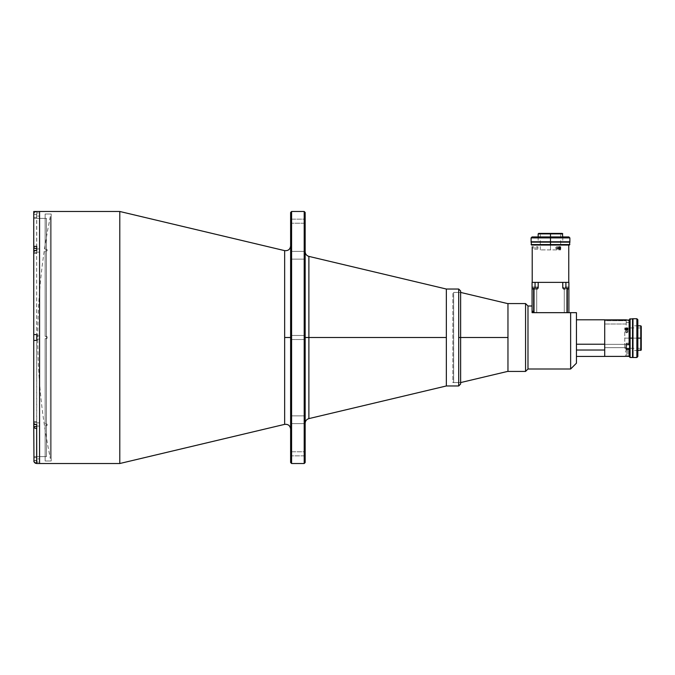 <?xml version="1.0" encoding="UTF-8"?>
<svg xmlns="http://www.w3.org/2000/svg" width="675" height="675" viewBox="0 0 675 675"><rect width="100%" height="100%" fill="white"/><g stroke="black" fill="none" stroke-linecap="round" stroke-linejoin="round"><path stroke-width="0.51" stroke-dasharray="3.38 2.53" d="M50.372 216.43L50.372 458.57L50.372 216.43C33.573 297.143 33.573 377.857 50.372 458.57M458.696 385.965L458.696 337.5L460.637 337.5L460.637 384.024L460.637 337.5L458.696 337.5L458.696 385.965M460.637 290.976L460.637 337.5L460.637 292.427L453.659 292.427L453.659 382.573L453.659 292.427L460.637 292.427L460.637 382.573L453.659 382.573L460.637 382.573L460.637 290.976L460.637 384.024M458.696 289.035L458.696 337.5L458.696 289.035M290.621 447.778L290.621 245.919L290.621 337.5L290.621 245.919L290.621 337.5L284.656 337.5L284.656 250.636L284.656 337.5L290.621 337.5L290.621 335.467L290.621 339.533L305.159 339.533L305.159 335.467L305.159 339.533L290.621 339.533L290.621 335.467L305.159 335.467L305.159 339.533L290.621 339.533L290.621 335.467L305.159 335.467L305.159 353.118L305.159 321.882L305.159 462.544L305.159 212.456L305.159 337.5L305.159 251.674L305.159 337.5L305.159 251.674L305.159 337.5L446.352 337.5L446.352 385.965L446.352 289.035L446.352 383.062L446.352 337.5L308.888 337.5L308.888 256.39M460.637 292.427L460.637 382.573L460.637 292.427L452.874 292.427L452.874 382.573L460.628 382.573L460.628 292.427L460.628 382.573L460.628 337.5L507.963 337.5L460.628 337.5L460.628 382.573L452.874 382.573L452.874 292.427L460.637 292.427M45.141 460.991L51.199 460.991L51.199 214.009L45.141 214.009L45.141 249.396L46.837 249.396L47.275 250.18L46.837 250.965L45.141 250.965L45.141 336.386L46.837 336.386L47.275 337.5L46.837 338.614L45.141 338.614L45.141 424.035L46.837 424.035L47.275 424.828L46.837 425.604L45.141 425.604L45.141 460.991L45.141 425.604L46.837 425.604L47.275 424.82L46.837 424.035L45.141 424.035L45.141 338.614L46.837 338.614L47.275 337.5L46.837 336.386L45.141 336.386L45.141 250.965L46.837 250.965L47.275 250.172L46.837 249.396L45.141 249.396L45.141 214.009L51.199 214.009L51.199 460.991L45.141 460.991M51.199 460.991L51.199 214.009L51.199 460.991M51.199 337.5L51.199 458.663L51.199 337.5M290.621 249.455L290.621 259.124L290.621 251.37L305.159 251.37L305.159 259.124L290.621 259.124L290.621 251.37L305.159 251.37L305.159 259.124L290.621 259.124L290.621 253.766M290.621 320.836L290.621 423.63L290.621 415.876L305.159 415.876L305.159 423.63L290.621 423.63L290.621 415.876L305.159 415.876L305.159 423.63L290.621 423.63L290.621 422.651L290.621 429.081L290.621 425.545M290.621 223.214L290.621 219.147L305.159 219.147L305.159 223.214L290.621 223.214L290.621 219.147L290.621 223.214L290.621 219.299L290.621 223.214L305.159 223.214L305.159 219.147L290.621 219.147M290.621 455.853L290.621 451.786L305.159 451.786L305.159 455.853L290.621 455.853L290.621 451.786L290.621 455.853L290.621 451.82L290.621 455.853L305.159 455.853L305.159 451.786L290.621 451.786M119.787 463.514L119.787 211.486L119.787 463.514M284.656 337.5L284.656 424.364L284.656 337.5M39.563 463.514L39.563 211.486L39.563 463.514M39.563 214.49L39.563 216.093L39.563 212.895L36.754 212.895L36.754 216.093L39.563 216.093L39.563 214.49M39.563 250.518L39.563 252.121L39.563 248.923L36.754 248.923L36.754 252.121L39.563 252.121L39.563 248.923L36.754 248.923L36.754 253.429L33.75 253.429L33.75 250.476L33.75 252.577L36.754 252.577L36.754 253.429L33.75 253.429L33.75 252.534L33.75 460.569L33.75 426.583L34.602 428.034L36.754 428.642L36.661 250.476L36.754 252.121L39.563 252.121L39.563 250.518M33.75 425.048L33.75 422.423L36.754 422.423L36.754 421.571L36.754 426.077L39.563 426.077L39.563 422.879L36.754 422.879L36.754 426.077L39.563 426.077L39.563 422.879L39.563 426.077L39.563 422.879L36.754 422.879L36.754 424.524L36.754 422.423L33.75 422.423L33.75 421.571L33.75 426.541L36.754 426.541L36.754 421.571L36.754 422.423L33.75 422.423L33.75 421.571L33.75 424.524M39.563 460.51L39.563 458.907L36.754 458.907L36.754 462.105L39.563 462.105L39.563 460.51M290.621 217.839L290.621 457.161M290.621 339.533L305.159 339.533L305.159 335.467L290.621 335.467L290.621 339.533L290.621 227.222M290.621 312.306L290.621 260.845L290.621 312.306M290.621 247.447L290.621 245.919L290.621 247.447M290.621 252.349L290.621 260.845M290.621 418.846L290.621 419.749M290.621 414.155L290.621 345.727M290.621 258.829L290.621 254.492L290.621 258.829M290.621 423.335L290.621 420.508L290.621 423.335M291.592 211.486L291.592 463.514L291.592 211.486M308.888 418.61L308.888 337.5L308.888 418.61L308.888 337.5L305.159 337.5L305.159 338.276L305.159 335.467L305.159 337.897L305.159 335.467L290.621 335.467M290.621 259.124L305.159 259.124L305.159 251.37L290.621 251.37L290.621 259.124L305.159 259.124L305.159 251.37L290.621 251.37M290.621 423.63L305.159 423.63L305.159 415.876L290.621 415.876L290.621 423.63L305.159 423.63L305.159 415.876L290.621 415.876M304.197 211.486L304.197 463.514L304.197 211.486M305.159 321.882L305.159 251.674L305.159 321.882M305.159 353.118L305.159 423.326L305.159 353.118M305.159 338.276L305.159 339.533L305.159 338.276M305.159 451.786L305.159 455.853L305.159 451.786M305.159 219.147L305.159 223.214L305.159 219.147M305.159 251.37L305.159 259.124L305.159 251.37M305.159 415.876L305.159 423.63L305.159 415.876M305.159 337.5L305.159 423.326L305.159 337.5M446.352 337.5L446.352 291.457L446.352 337.5M36.754 339.103L36.754 335.897L39.563 335.897L39.563 339.103L36.754 339.103L36.754 335.88L36.754 337.188L36.754 335.897L39.563 335.897L39.563 339.103L39.563 326.624L39.563 458.57L39.563 337.5L39.563 339.103L36.754 339.103L36.754 337.188L36.754 339.103L39.563 339.103L39.563 335.897L36.754 335.897L36.754 339.103L39.563 339.103L39.563 335.897L36.754 335.897L36.754 340.411L36.754 334.589L33.75 334.589L33.75 340.411L36.661 340.411L36.661 424.524L34.602 423.925L33.75 422.466L33.75 340.411L36.754 340.411L33.75 340.411L36.754 340.411L33.75 340.411L36.754 340.411L36.754 334.589L33.75 334.589L33.75 252.534L34.602 251.083L36.661 250.476L36.661 334.589L33.75 334.589L36.754 334.589L36.754 340.411M36.754 211.52L36.754 214.49L36.754 211.52L36.754 214.49L36.754 211.52L34.602 212.372L33.75 214.431L34.602 212.372L36.661 211.52L36.661 246.358L34.602 246.966L33.75 248.417L33.75 214.431L36.754 214.49L33.75 214.49L33.75 217.401L33.75 215.063L33.75 217.401L36.754 217.401L36.754 214.49L33.75 214.49L33.75 215.063L33.75 211.52L33.75 214.49L36.754 214.49L36.754 217.401L33.75 217.401L33.75 214.431L33.75 253.429L36.754 253.429L36.754 211.486M36.754 463.514L36.661 428.642L36.661 463.48L34.602 462.628L33.75 460.51L36.754 460.51L36.754 457.599L36.754 460.51L33.75 460.51L33.75 457.599L33.75 460.51L36.754 460.51L36.754 463.48L36.087 463.421M33.75 456.629L46.448 456.629L46.448 218.371L33.75 218.371L33.75 456.629L33.75 218.371L46.448 218.371L46.448 456.629L33.75 456.629L33.75 456.055L33.75 456.629M33.75 250.476L33.75 252.577L36.754 252.577L33.75 252.577L33.75 253.429L36.754 253.429L36.754 248.459L33.75 248.459L33.75 253.429L33.75 250.374M33.75 218.371L33.75 456.055L33.75 218.371M33.809 461.143L34.602 462.628M36.754 246.358L36.754 253.429L36.754 252.577L33.75 252.577L34.602 251.083L36.661 250.476L36.754 252.577L36.754 246.358L36.754 248.459L36.754 246.358L33.969 247.632L33.75 248.459L36.754 248.459M35.547 463.261L35.041 462.991M36.754 463.48L36.754 457.599L36.754 463.48L36.754 458.907L36.754 460.822L33.75 460.569M36.754 462.105L36.754 458.907L39.563 458.907L39.563 462.105L36.754 462.105M33.75 426.583L34.602 428.034L36.754 428.642L36.754 426.541L33.75 426.583M36.754 424.524L36.754 428.642L36.754 424.524L34.602 423.925L33.75 422.466L36.754 422.423L36.754 424.524L36.754 421.571L36.754 426.094L36.754 422.879L39.563 422.879L39.563 426.077L39.563 422.879L39.563 426.077L36.754 426.077L36.754 422.879L39.563 422.879L39.563 426.077L36.754 426.077L36.754 424.794M36.661 334.589L33.75 334.589L36.661 334.589M36.754 250.476L36.754 248.788M36.754 214.49L36.754 217.401L36.754 214.49M36.754 216.093L36.754 212.895L39.563 212.895L39.563 216.093L36.754 216.093M36.754 252.939L36.754 253.429L36.754 252.939M36.754 251.648L36.754 250.206L36.754 251.648M36.754 248.923L39.563 248.923L39.563 252.121L36.754 252.121L36.754 248.923L39.563 248.923L39.563 252.121L36.754 252.121L36.754 250.206M39.563 326.624L39.563 216.43L39.563 326.624M39.563 249.041L39.563 249.91L39.563 249.041M36.754 426.541L36.754 428.642M507.963 337.5L507.963 371.427L507.963 337.5M626.223 349.582L626.223 343.558L626.223 344.714L629.615 344.469L629.134 344.714L629.134 320.068L626.223 320.068L626.223 324.017L604.707 324.017L604.707 320.718L626.223 320.718L626.223 322.372L626.223 320.068L626.223 323.401L626.223 322.372L629.615 322.372L626.223 322.372L626.223 319.849L629.134 320.068L629.134 344.714L626.223 344.714L626.223 343.558L629.615 343.558L629.615 344.469L629.615 320.558L629.615 344.469L629.615 343.558L626.223 343.187L626.223 349.582L626.223 344.351L604.707 344.351L604.707 347.642L604.707 344.351L626.223 344.351L626.223 347.642L604.707 347.642L604.707 344.351L626.223 344.351L626.223 347.642L604.707 347.642L626.223 347.642L626.223 343.187L626.223 348.427L629.615 348.427L629.615 343.187L626.223 343.187L629.615 343.187L626.223 343.187L626.223 349.582L629.615 349.338L629.615 355.911L629.615 349.338M629.134 356.392L629.134 349.582L629.134 356.392M626.248 350.671L626.712 350.663L626.248 350.671M627.919 350.722L627.919 356.392L626.712 356.349L626.712 350.663L626.712 356.349L625.497 356.392L625.497 350.722M626.712 356.349L626.248 356.358L626.712 356.349L626.712 350.663L626.712 356.349L627.176 356.358M625.59 332.227L626.712 332.902L626.712 330.05L626.248 330.877L626.712 330.801L626.712 327.957L625.497 328.987L626.712 330.05L626.712 332.902L625.497 331.822L626.248 330.877L625.59 331.425M625.497 328.987L625.497 331.822L625.497 328.987L626.948 330.033L627.902 328.784L626.248 328.033L625.59 329.392M604.707 319.849L604.707 344.216L576.45 344.216L576.45 312.668L576.45 363.184L576.45 319.798L576.45 350.03L604.707 350.03L604.707 356.392L604.707 319.849M626.037 356.366L625.59 356.383M626.223 323.401L626.223 325.181L626.223 323.401M626.223 322.692L626.223 324.017L626.223 322.692M627.826 332.227L626.712 332.902L626.712 330.05L627.919 328.987L626.712 327.957L626.712 332.902L627.919 331.822L626.712 330.801L627.826 331.425M627.919 328.987L627.919 331.822L627.826 328.59M627.176 350.671L626.712 350.663L627.176 350.671M626.223 344.377L626.223 347.642L626.223 344.377M604.707 324.017L626.223 324.017L626.223 320.718L604.707 320.718L604.707 324.017M626.223 348.427L626.223 343.187L629.615 343.187L629.615 348.427M626.223 343.187L629.615 343.558L626.223 343.187M604.707 347.642L626.223 347.642L626.223 344.351L604.707 344.351L604.707 347.642M576.45 356.442L576.45 319.798L576.45 356.442M604.707 350.03L604.707 356.442L604.707 350.03L576.45 350.03L576.45 344.216L604.707 344.216L604.707 350.03L604.707 319.798L604.707 344.216M575.387 312.668L574.028 312.668M570.637 369.006L570.637 312.668L570.637 369.006M562.815 288.183L567.557 288.183L564.258 288.183L564.258 312.668L567.557 312.668L567.557 288.183L564.258 288.183L564.258 312.668L567.557 312.668L567.557 288.183L565.903 288.183L568.898 288.183L568.898 312.668L568.898 288.183L562.756 288.183L568.898 288.419L568.898 286.968L563.566 286.968L563.515 288.183L563.566 289.398L568.898 289.398L568.898 286.968L568.898 288.183L565.903 288.183L565.903 282.369L568.898 282.369L568.898 288.183L568.898 282.369L538.211 282.369L538.211 288.183L532.069 288.183L532.069 312.668L574.02 312.668M527.985 369.006L527.985 305.994L527.985 369.006M525.563 371.427L525.563 303.573L525.563 371.427M532.069 311.15L532.069 312.668L570.637 312.668M535.064 312.668L533.663 312.668L535.064 312.668M565.903 312.668L567.118 312.668L565.903 312.668M550.479 312.668L567.304 312.668L550.479 312.668M532.069 309.808L532.069 305.994L532.069 309.808M604.707 346.123L604.707 347.338L604.707 346.123M604.707 322.372L604.707 321.157L604.707 322.372M604.707 338.124L604.707 324.067L604.707 338.124M624.772 338.124L624.772 348.3L624.772 338.124L641.25 338.124L624.772 338.124L641.25 338.124L641.25 348.3L641.25 326.295L641.25 349.945L641.25 327.94L641.25 338.124L624.772 338.124L624.772 327.94L624.772 338.124M632.526 338.124L630.104 338.124L630.104 318.735L630.104 338.124L632.526 338.124L632.526 318.735L632.526 350.435L632.526 325.814L632.526 338.124L640.769 338.124L632.526 338.124L632.526 357.505L632.526 338.124M640.769 325.814L640.769 350.435L640.769 325.814M632.99 338.124L637.841 338.124L632.99 338.124L632.99 357.505L632.99 318.735L632.99 338.124M630.104 357.505L630.104 338.124L630.104 357.505M629.615 357.024L629.615 319.216L629.615 357.024M629.615 338.124L629.615 325.519L629.615 338.124M641.25 338.124L641.25 327.94L641.25 338.124M636.871 338.124L636.871 318.735L636.871 357.505L636.871 338.124L637.841 338.124L636.871 338.124M637.841 319.705L637.841 356.535L637.841 319.705M637.841 338.124L637.841 326.489L637.841 338.124M557.727 248.417L558.546 247.953L555.702 247.953L556.377 249.075L557.727 248.417L556.377 249.075L559.617 249.168L560.647 247.953L557.803 247.953L557.727 248.417M537.933 248.417L537.941 247.953L537.933 248.417M537.882 249.168L532.212 249.168L532.254 247.953L537.941 247.953L532.254 247.953L532.212 246.738L537.882 246.738L537.941 247.953L532.254 247.953L537.941 247.953L537.882 246.738M556.377 249.075L555.702 247.953L558.546 247.953L559.212 249.075L560.191 248.957L560.63 247.717L559.617 246.738L558.571 248.189L560.014 249.075M557.179 249.075L559.617 249.168M568.755 245.042L532.212 245.042L568.755 245.042M532.229 248.813L532.212 246.831M568.755 282.361L532.212 282.361M556.377 246.831L555.702 247.953L560.647 247.953L559.617 246.738L558.546 247.953L555.702 247.953L556.377 246.831L557.179 246.831L557.803 247.953L557.179 246.831L556.377 246.831L559.212 246.831M557.179 246.831L559.617 246.738M550.479 249.893L540.304 249.893L550.479 249.893L550.479 233.415L550.479 249.893L550.479 233.415L538.658 233.415L562.309 233.415L540.304 233.415L560.663 233.415L550.479 233.415L550.479 249.893L560.663 249.893L550.479 249.893M550.479 244.561L569.869 244.561L550.479 244.561L550.479 242.139L569.869 242.139L550.479 242.139L550.479 233.896L562.79 233.896L550.479 233.896L550.479 242.139L562.79 242.139L531.098 242.139L562.79 242.139L538.169 242.139L550.479 242.139L550.479 244.561L531.098 244.561L550.479 244.561L550.479 245.042L550.479 244.561M569.388 245.042L531.579 245.042L569.388 245.042M550.479 236.942L550.479 241.785L550.479 236.942L532.069 236.942L568.898 236.942L550.479 236.942M538.169 233.896L550.479 233.896L538.169 233.896M550.479 245.042L563.085 245.042L550.479 245.042M550.479 233.415L560.663 233.415L550.479 233.415M550.479 241.785L550.479 237.912L569.869 237.912L550.479 237.912L550.479 241.785L569.869 241.785L550.479 241.785M531.098 237.912L550.479 237.912L531.098 237.912M538.211 288.183L532.069 287.947L532.069 289.398L537.393 289.398L537.452 288.183L537.393 286.968L532.069 286.968L532.069 310.728L534.009 312.668L534.009 288.183L538.211 288.183L534.009 288.183L534.009 312.668L533.571 312.23L536.709 312.668L536.709 288.183L533.41 288.183L533.41 312.078L533.41 288.183L533.41 312.078L533.41 288.183L535.064 288.183L535.056 282.369L532.069 282.369L532.069 288.183L532.069 282.369L535.056 282.369L535.056 288.183L538.211 288.183L538.211 282.369L535.056 282.369L538.211 282.369L538.211 288.183L538.211 282.369L538.211 288.183L538.211 282.369L562.756 282.369L562.756 288.183L562.756 282.369L562.756 288.183L562.756 282.369L562.756 288.183L562.756 282.369L565.903 282.369L565.903 288.183L567.557 288.183L565.583 288.183L568.898 288.183L566.966 288.183L566.966 312.668L568.898 312.668L566.966 312.668L566.966 288.183L562.756 288.183M538.152 288.183L536.262 288.183L536.709 288.183L536.709 312.668L536.709 288.183L533.41 288.183L536.709 288.183L533.41 288.183L536.709 288.183L536.709 312.668L534.009 312.668L566.966 312.668M568.898 288.419L568.898 289.398L568.898 288.419M536.423 282.369L564.536 282.369L536.423 282.369M564.992 288.183L564.258 288.183L564.992 288.183M564.258 288.183L567.557 288.183L567.557 312.668L564.258 312.668L564.258 288.183L567.557 288.183L567.557 312.668L564.258 312.668L564.258 288.183M568.898 286.968L568.898 289.398L563.566 289.398L563.566 286.968L568.898 286.968M532.069 287.947L532.069 286.968L532.069 287.947M536.228 288.183L533.444 288.183L536.228 288.183M532.069 289.398L532.069 286.968L537.393 286.968L537.393 289.398L532.069 289.398M533.571 312.23L534.009 312.668M36.754 457.599L33.75 457.599M33.75 421.571L36.754 421.571L33.75 421.571M624.772 348.3L641.25 348.3M637.841 325.814L632.99 325.814M637.841 350.435L632.99 350.435M624.772 327.94L641.25 327.94M540.304 249.893L540.304 233.415M562.79 236.942L562.79 241.785M538.169 236.942L538.169 241.785M560.663 249.893L560.663 233.415"/><path stroke-width="1.01" d="M458.696 385.965L460.637 384.024L460.637 337.5L460.637 384.024L460.637 337.5L458.696 337.5L458.696 385.965L458.696 289.035L446.352 289.035L446.352 385.965L458.696 385.965L446.352 385.965L446.352 289.035L458.696 289.035L458.696 337.5L460.637 337.5L460.637 290.976L460.637 337.5L460.637 290.976L458.696 289.035M290.621 451.786L290.621 462.544L291.592 463.514L304.197 463.514L305.159 462.544L305.159 337.5L308.888 337.5L308.888 418.61L308.888 256.39L446.352 289.035L446.352 337.5L308.888 337.5L308.888 256.39L308.888 337.5L305.159 337.5L305.159 212.456L304.197 211.486L304.197 463.514L305.159 462.544L305.159 212.456L304.197 211.486L291.592 211.486L291.592 463.514L304.197 463.514L304.197 211.486L291.592 211.486L290.621 212.456L290.621 462.544L291.592 463.514L291.592 211.486L290.621 212.456L290.621 223.214M284.656 250.636L119.787 211.486L36.754 211.486L39.563 211.486L39.563 463.514L39.563 462.907L39.563 463.514L36.754 463.514L119.787 463.514L284.656 424.364L284.656 337.5L290.621 337.5L284.656 337.5L284.656 250.636L119.787 211.486L39.563 211.486L39.563 463.514L119.787 463.514L119.787 211.486L119.787 463.514L284.656 424.364L284.656 250.636C288.149 250.973 290.14 249.404 290.621 245.919M305.159 423.326C305.319 420.896 306.56 419.318 308.888 418.61L308.888 337.5L446.352 337.5L446.352 289.035M290.621 457.161L290.621 455.853M290.621 219.147L290.621 217.839M290.621 227.222L290.621 447.778M290.621 335.467L290.621 320.836M290.621 260.845L290.621 259.124M290.621 253.766L290.621 252.349M290.621 251.37L290.621 249.455M290.621 425.545L290.621 423.63M290.621 419.749L290.621 418.846M290.621 415.876L290.621 414.155M290.621 345.727L290.621 339.533M36.754 248.923L36.754 250.476L33.75 250.476L33.75 248.459L36.754 248.459L36.754 250.518M36.754 336.386L36.754 340.411L33.75 340.411L33.75 250.476L33.75 334.589L36.754 334.589L36.754 340.411L33.75 340.411L33.75 424.524L33.75 334.589L36.754 334.589L36.754 338.614M33.75 424.524L36.754 424.524L36.754 428.642L34.602 428.034L33.75 426.583L33.969 461.683L33.75 424.524L36.754 424.524L36.754 426.541L33.75 426.541L33.75 424.482M33.75 250.805L33.75 211.52L33.75 246.358L36.754 246.358L36.754 250.476L33.75 250.476M36.754 211.52L33.75 211.52L36.754 211.486M34.239 462.189L36.661 463.48L36.661 428.642L36.754 463.514M36.754 249.151L36.754 248.459L33.75 248.459L33.75 246.358L36.754 246.358L36.754 250.476M35.041 462.991L35.547 463.261M33.809 461.143L34.602 462.628M36.087 463.421L36.754 463.48M36.754 424.524L36.754 425.596M36.754 426.077L36.754 424.482M36.754 340.411L36.754 335.897M36.754 248.459L36.754 246.358M36.754 428.642L34.602 428.034L33.75 426.583L36.754 426.541M460.637 337.5L507.963 337.5L460.637 337.5M626.037 356.366L629.615 355.911L629.134 356.392L629.134 349.582L626.223 349.582L626.223 344.714L629.134 344.714L629.134 320.068L604.707 319.849L626.223 319.849L629.615 320.558L629.134 320.068L629.615 320.558L629.134 320.068L629.134 344.714L629.615 344.469L626.223 344.714L626.223 349.582M626.712 327.957L626.712 330.05L625.497 328.987L625.852 328.252L627.176 328.033L627.902 328.784L627.564 329.738L626.476 330.033L625.59 329.392L625.852 328.252L627.176 328.033L627.919 328.987L627.564 329.738L626.712 330.05L626.712 327.957M625.497 356.392L604.707 356.392L625.497 356.392M604.707 344.216L604.707 319.798L604.707 344.216L576.45 344.216L604.707 344.216L604.707 350.03L576.45 350.03L604.707 350.03L604.707 356.442L576.45 356.442L604.707 356.442L604.707 350.03M627.176 356.358L626.248 356.358M629.615 349.338L629.134 349.582L629.134 356.392L627.826 356.383M629.615 348.427L626.223 348.427M507.963 371.427L525.563 371.427L525.563 303.573L507.963 303.573L507.963 371.427L507.963 303.573L525.563 303.573L525.563 371.427L527.985 369.006L527.985 305.994L525.563 303.573L527.985 305.994L527.985 369.006L570.637 369.006L570.637 312.668L575.387 312.668L532.069 312.668L532.069 310.728L532.069 312.668L570.637 312.668L570.637 369.006L527.985 369.006L525.563 371.427L507.963 371.427M575.387 312.668L576.45 312.668L576.45 363.184L570.637 369.006L576.45 363.184L576.45 312.668L570.637 312.668M532.069 305.994L527.985 305.994L532.069 305.994M630.104 318.735L629.615 319.216L629.615 357.024L630.104 357.505L630.104 318.735L630.104 338.124L632.526 338.124L632.526 318.735L632.526 338.124L632.99 338.124L632.526 338.124L632.526 357.505L632.526 338.124L630.104 338.124L630.104 357.505L629.615 357.024L629.615 319.216L632.526 318.735M640.769 350.435L641.25 349.945L641.25 326.295L640.769 325.814L640.769 350.435L640.769 325.814L641.25 326.295L641.25 349.945L637.841 350.435M637.841 338.124L640.769 338.124L637.841 338.124L637.841 319.705L637.841 338.124L636.871 338.124L637.841 338.124L637.841 356.535L637.841 338.124M636.871 318.735L636.871 338.124L636.871 318.735L632.99 318.735L632.99 357.505L636.871 357.505L636.871 338.124L636.871 357.505L632.99 357.505L632.99 318.735L636.871 318.735L637.841 319.705M558.63 248.417L558.546 247.953L560.647 247.953L560.014 249.075L558.866 248.813L558.571 247.717L559.212 246.831L560.351 247.092L560.191 248.957L559.212 249.075L558.63 248.417M532.212 246.831L532.212 282.361L568.755 282.361L568.755 245.042L568.755 282.361M532.212 249.142L532.212 282.361M532.246 247.717L532.212 249.075M560.647 247.953L558.546 247.953L559.617 246.738L560.647 247.953M550.479 244.561L550.479 245.042L569.388 245.042L550.479 245.042L550.479 244.561L569.869 244.561L550.479 244.561L550.479 242.139L550.479 244.561L531.098 244.561L550.479 244.561M562.79 233.896L562.309 233.415L538.658 233.415L538.169 233.896L562.79 233.896L550.479 233.896L550.479 236.942L550.479 233.896L538.169 233.896L538.658 233.415L562.309 233.415L562.79 236.942M569.869 242.139L550.479 242.139L569.869 242.139L569.388 245.042M550.479 241.785L569.869 241.785L531.098 241.785L550.479 241.785L550.479 237.912L569.869 237.912L568.898 236.942L532.069 236.942L531.098 237.912L550.479 237.912L550.479 241.785M531.098 242.139L550.479 242.139L531.098 242.139L531.579 245.042L550.479 245.042L531.579 245.042M569.869 237.912L531.098 237.912L532.069 236.942L568.898 236.942L569.869 237.912L569.869 241.785M533.41 312.078L534.009 312.668L534.009 288.183L538.211 288.183L538.211 282.369L568.898 282.369L568.898 288.183L568.898 282.369L565.903 282.369L565.903 288.183L565.903 282.369L562.756 282.369L562.815 288.183M562.756 288.183L566.966 288.183L566.966 312.668L566.966 288.183L568.898 288.183L568.898 312.668L568.898 288.183L562.756 288.183L562.756 282.369L538.211 282.369L538.152 288.183M532.069 282.369L538.211 282.369L535.056 282.369L535.056 288.183L535.056 282.369L532.069 282.369L532.069 288.183L532.069 282.369M566.966 312.668L534.009 312.668L532.069 310.728L532.069 288.183L532.069 310.728M533.571 312.23L534.009 312.668L534.009 288.183L532.069 288.183L538.211 288.183M308.888 256.39C306.56 255.682 305.319 254.104 305.159 251.674M284.656 424.364C288.149 424.027 290.14 425.596 290.621 429.081M308.888 418.61L446.352 385.965M460.628 292.427L507.963 303.666M460.628 382.573L507.963 371.334M604.707 319.798L576.45 319.798M640.769 325.814L637.841 325.814M632.99 325.814L632.526 325.814M632.99 350.435L632.526 350.435M632.526 357.505L630.104 357.505M636.871 357.505L637.841 356.535M538.169 233.896L538.169 236.942M531.098 241.785L531.098 237.912"/></g></svg>
